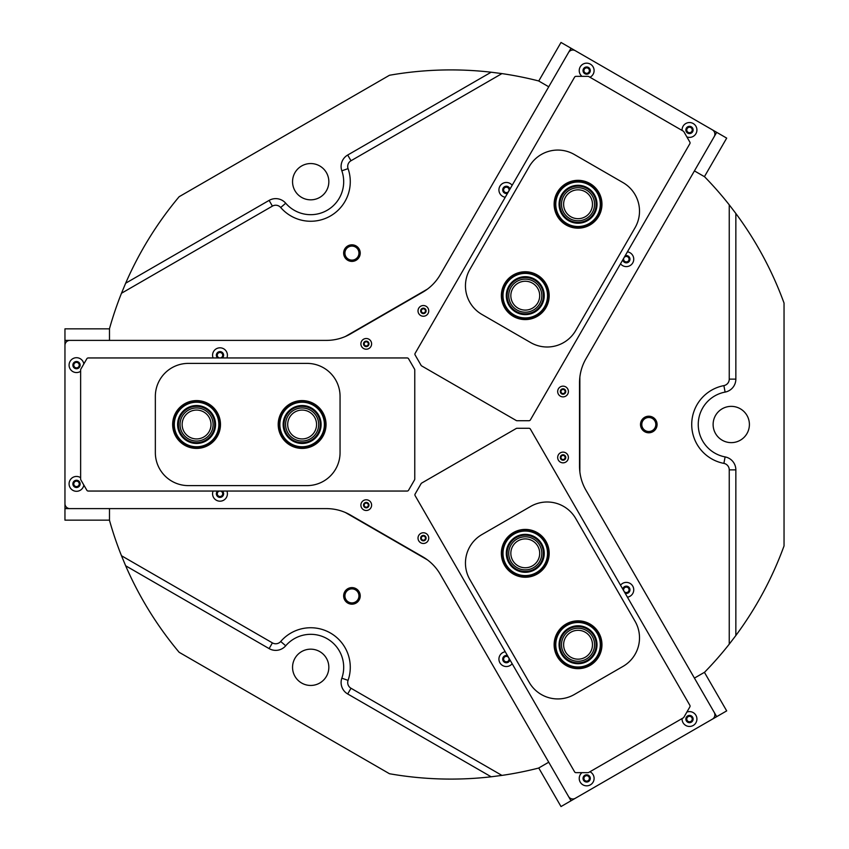 <?xml version="1.0" encoding="UTF-8"?>
<svg xmlns="http://www.w3.org/2000/svg" width="849" height="849" viewBox="0 0 849 849"><rect width="100%" height="100%" fill="white"/><g stroke="black" fill="none" stroke-linecap="round" stroke-linejoin="round"><path stroke-width="1.27" d="M586.309 189.943A16.534 16.534 0 0 0 563.725 195.992A16.534 16.534 0 0 0 569.775 218.575A16.534 16.534 0 0 0 592.369 212.526A16.534 16.534 0 0 0 586.309 189.943M585.258 191.757A14.433 14.433 0 0 0 565.551 197.042A14.433 14.433 0 0 0 570.825 216.75A14.433 14.433 0 0 0 590.543 211.475A14.433 14.433 0 0 0 585.258 191.757M533.533 281.348A16.534 16.534 0 0 0 510.949 287.397A16.534 16.534 0 0 0 516.999 309.991A16.534 16.534 0 0 0 539.593 303.931A16.534 16.534 0 0 0 533.533 281.348M532.482 283.173A14.433 14.433 0 0 0 512.775 288.448A14.433 14.433 0 0 0 518.049 308.166A14.433 14.433 0 0 0 537.767 302.881A14.433 14.433 0 0 0 532.482 283.173M180.041 424.5A16.534 16.534 0 0 0 196.575 441.034A16.534 16.534 0 0 0 213.11 424.5A16.534 16.534 0 0 0 196.575 407.966A16.534 16.534 0 0 0 180.041 424.5M182.142 424.5A14.433 14.433 0 0 0 196.575 438.933A14.433 14.433 0 0 0 211.008 424.5A14.433 14.433 0 0 0 196.575 410.067A14.433 14.433 0 0 0 182.142 424.5M285.593 424.5A16.534 16.534 0 0 0 302.127 441.034A16.534 16.534 0 0 0 318.662 424.5A16.534 16.534 0 0 0 302.127 407.966A16.534 16.534 0 0 0 285.593 424.5M287.694 424.5A14.433 14.433 0 0 0 302.127 438.933A14.433 14.433 0 0 0 316.56 424.5A14.433 14.433 0 0 0 302.127 410.067A14.433 14.433 0 0 0 287.694 424.5M586.309 659.057A16.534 16.534 0 0 0 592.369 636.474A16.534 16.534 0 0 0 569.775 630.425A16.534 16.534 0 0 0 563.725 653.008A16.534 16.534 0 0 0 586.309 659.057M585.258 657.243A14.433 14.433 0 0 0 590.543 637.525A14.433 14.433 0 0 0 570.825 632.25A14.433 14.433 0 0 0 565.551 651.958A14.433 14.433 0 0 0 585.258 657.243M533.533 567.652A16.534 16.534 0 0 0 539.593 545.069A16.534 16.534 0 0 0 516.999 539.009A16.534 16.534 0 0 0 510.949 561.603A16.534 16.534 0 0 0 533.533 567.652M532.482 565.827A14.433 14.433 0 0 0 537.767 546.119A14.433 14.433 0 0 0 518.049 540.834A14.433 14.433 0 0 0 512.775 560.552A14.433 14.433 0 0 0 532.482 565.827M351.932 244.82A8.288 8.288 0 0 0 343.643 253.108A8.288 8.288 0 0 0 351.932 261.396A8.288 8.288 0 0 0 360.22 253.108A8.288 8.288 0 0 0 351.932 244.82M351.932 246.093A7.004 7.004 0 0 0 344.927 253.108A7.004 7.004 0 0 0 351.932 260.112A7.004 7.004 0 0 0 358.947 253.108A7.004 7.004 0 0 0 351.932 246.093M351.932 587.604A8.288 8.288 0 0 0 343.643 595.892A8.288 8.288 0 0 0 351.932 604.18A8.288 8.288 0 0 0 360.22 595.892A8.288 8.288 0 0 0 351.932 587.604M351.932 588.888A7.004 7.004 0 0 0 344.927 595.892A7.004 7.004 0 0 0 351.932 602.907A7.004 7.004 0 0 0 358.947 595.892A7.004 7.004 0 0 0 351.932 588.888M648.795 416.212A8.288 8.288 0 0 0 640.507 424.5A8.288 8.288 0 0 0 648.795 432.788A8.288 8.288 0 0 0 657.084 424.5A8.288 8.288 0 0 0 648.795 416.212M648.795 417.496A7.004 7.004 0 0 0 641.791 424.5A7.004 7.004 0 0 0 648.795 431.504A7.004 7.004 0 0 0 655.81 424.5A7.004 7.004 0 0 0 648.795 417.496M622.996 259.486A3.343 3.343 0 0 0 626.329 262.511A3.343 3.343 0 0 0 629.661 259.168A3.343 3.343 0 0 0 624.938 256.133M626.329 256.451A2.717 2.717 0 0 0 623.601 259.168A2.717 2.717 0 0 0 626.329 261.895A2.717 2.717 0 0 0 629.045 259.168A2.717 2.717 0 0 0 626.329 256.451M509.676 189.592A3.343 3.343 0 0 0 506.344 186.568A3.343 3.343 0 0 0 503.011 189.9A3.343 3.343 0 0 0 507.734 192.946M506.344 187.183A2.717 2.717 0 0 0 503.627 189.9A2.717 2.717 0 0 0 506.344 192.627A2.717 2.717 0 0 0 509.071 189.9A2.717 2.717 0 0 0 506.344 187.183M507.734 656.054A3.343 3.343 0 0 0 503.011 659.1A3.343 3.343 0 0 0 506.344 662.432A3.343 3.343 0 0 0 509.676 659.408M506.344 656.373A2.717 2.717 0 0 0 503.627 659.1A2.717 2.717 0 0 0 506.344 661.817A2.717 2.717 0 0 0 509.071 659.1A2.717 2.717 0 0 0 506.344 656.373M624.938 592.867A3.343 3.343 0 0 0 629.661 589.832A3.343 3.343 0 0 0 626.329 586.489A3.343 3.343 0 0 0 622.996 589.514M626.329 587.105A2.717 2.717 0 0 0 623.601 589.832A2.717 2.717 0 0 0 626.329 592.549A2.717 2.717 0 0 0 629.045 589.832A2.717 2.717 0 0 0 626.329 587.105M221.929 357.949A3.343 3.343 0 0 0 219.997 351.889A3.343 3.343 0 0 0 218.055 357.949M219.997 352.505A2.717 2.717 0 0 0 217.27 355.232A2.717 2.717 0 0 0 219.997 357.949A2.717 2.717 0 0 0 222.714 355.232A2.717 2.717 0 0 0 219.997 352.505M218.055 491.051A3.343 3.343 0 0 0 219.997 497.111A3.343 3.343 0 0 0 221.929 491.051M219.997 491.051A2.717 2.717 0 0 0 217.27 493.768A2.717 2.717 0 0 0 219.997 496.495A2.717 2.717 0 0 0 222.714 493.768A2.717 2.717 0 0 0 219.997 491.051M121.481 293.255L125.652 283.226L269.112 200.396A13.191 13.191 0 0 1 285.71 203.219A32.984 32.984 0 0 0 341.839 170.808A13.191 13.191 0 0 1 347.697 155.027L491.157 72.207L501.929 73.598L350.998 160.748A6.601 6.601 0 0 0 348.069 168.633A39.585 39.585 0 0 1 280.711 207.517A6.601 6.601 0 0 0 272.412 206.116L121.481 293.255A354.585 354.585 0 0 0 109.489 328.669L109.489 340.385L64.959 340.385L64.959 328.839L109.489 328.839M501.929 775.402L491.157 776.793L347.697 693.973A13.191 13.191 0 0 1 341.839 678.192A32.984 32.984 0 0 0 285.71 645.781A13.191 13.191 0 0 1 269.112 648.604L125.652 565.774L121.481 555.745L272.412 642.884A6.601 6.601 0 0 0 280.711 641.483A39.585 39.585 0 0 1 348.069 680.367A6.601 6.601 0 0 0 350.998 688.252L501.929 775.402A354.585 354.585 0 0 0 538.595 768.069L548.741 762.211L571.006 800.777L561.009 806.55L538.744 767.984M423.375 536.059A2.059 2.059 0 0 0 421.316 538.117A2.059 2.059 0 0 0 423.375 540.176A2.059 2.059 0 0 0 425.445 538.117A2.059 2.059 0 0 0 423.375 536.059M366.248 503.075A2.059 2.059 0 0 0 364.189 505.134A2.059 2.059 0 0 0 366.248 507.193A2.059 2.059 0 0 0 368.307 505.134A2.059 2.059 0 0 0 366.248 503.075M366.248 341.807A2.059 2.059 0 0 0 364.189 343.866A2.059 2.059 0 0 0 366.248 345.925A2.059 2.059 0 0 0 368.307 343.866A2.059 2.059 0 0 0 366.248 341.807M423.375 308.824A2.059 2.059 0 0 0 421.316 310.883A2.059 2.059 0 0 0 423.375 312.941A2.059 2.059 0 0 0 425.445 310.883A2.059 2.059 0 0 0 423.375 308.824M563.036 389.458A2.059 2.059 0 0 0 560.977 391.516A2.059 2.059 0 0 0 563.036 393.575A2.059 2.059 0 0 0 565.094 391.516A2.059 2.059 0 0 0 563.036 389.458M563.036 455.425A2.059 2.059 0 0 0 560.977 457.484A2.059 2.059 0 0 0 563.036 459.542A2.059 2.059 0 0 0 565.094 457.484A2.059 2.059 0 0 0 563.036 455.425M731.265 442.637A18.137 18.137 0 0 1 713.118 424.5A18.137 18.137 0 0 1 731.265 406.363A18.137 18.137 0 0 1 749.402 424.5A18.137 18.137 0 0 1 731.265 442.637M310.702 685.451A18.137 18.137 0 0 1 292.555 667.314A18.137 18.137 0 0 1 310.702 649.167A18.137 18.137 0 0 1 328.839 667.314A18.137 18.137 0 0 1 310.702 685.451M310.702 199.833A18.137 18.137 0 0 1 292.555 181.686A18.137 18.137 0 0 1 310.702 163.549A18.137 18.137 0 0 1 328.839 181.686A18.137 18.137 0 0 1 310.702 199.833M491.157 72.207A354.585 354.585 0 0 0 389.479 75.264L179.15 196.703A354.585 354.585 0 0 0 125.652 283.226M704.426 672.334L726.691 710.889L716.694 716.662L694.429 678.096L704.574 672.249A354.585 354.585 0 0 0 729.249 644.158L729.249 469.868A6.601 6.601 0 0 0 723.889 463.384A39.585 39.585 0 0 1 723.889 385.616A6.601 6.601 0 0 0 729.249 379.132L729.249 204.842A354.585 354.585 0 0 0 704.574 176.751L694.429 170.904L716.694 132.338L726.691 138.111L704.426 176.666M538.744 81.016L561.009 42.45L571.006 48.223L548.741 86.789L538.595 80.931A354.585 354.585 0 0 0 501.929 73.598M109.489 520.161L64.959 520.161L64.959 508.615L109.489 508.615L109.489 520.331A354.585 354.585 0 0 0 121.481 555.745M125.652 565.774A354.585 354.585 0 0 0 179.15 652.297L389.479 773.736A354.585 354.585 0 0 0 491.157 776.793M729.249 204.842L735.85 213.481L735.85 379.132A13.191 13.191 0 0 1 725.11 392.089A32.984 32.984 0 0 0 725.11 456.911A13.191 13.191 0 0 1 735.85 469.868L735.85 635.519L729.249 644.158M735.85 635.519A354.585 354.585 0 0 0 784.041 545.928L784.041 303.072A354.585 354.585 0 0 0 735.85 213.481M345.373 512.499L427.44 559.884M427.44 289.116L345.373 336.501M579.856 471.885L579.856 377.115M687.828 132.858A3.343 3.343 0 0 0 692.391 131.637A3.343 3.343 0 0 0 691.171 127.074A3.343 3.343 0 0 0 686.608 128.295A3.343 3.343 0 0 0 687.828 132.858M688.136 132.317A2.717 2.717 0 0 0 691.85 131.319A2.717 2.717 0 0 0 690.863 127.605A2.717 2.717 0 0 0 687.138 128.602A2.717 2.717 0 0 0 688.136 132.317M584.993 73.481A3.343 3.343 0 0 0 589.556 72.261A3.343 3.343 0 0 0 588.325 67.697A3.343 3.343 0 0 0 583.772 68.918A3.343 3.343 0 0 0 584.993 73.481M585.301 72.95A2.717 2.717 0 0 0 589.015 71.953A2.717 2.717 0 0 0 588.017 68.238A2.717 2.717 0 0 0 584.303 69.225A2.717 2.717 0 0 0 585.301 72.95M571.006 48.223L716.694 132.338M79.848 365.123A3.343 3.343 0 0 0 76.506 361.791A3.343 3.343 0 0 0 73.163 365.123A3.343 3.343 0 0 0 76.506 368.466A3.343 3.343 0 0 0 79.848 365.123M79.233 365.123A2.717 2.717 0 0 0 76.506 362.406A2.717 2.717 0 0 0 73.789 365.123A2.717 2.717 0 0 0 76.506 367.85A2.717 2.717 0 0 0 79.233 365.123M79.848 483.877A3.343 3.343 0 0 0 76.506 480.534A3.343 3.343 0 0 0 73.163 483.877A3.343 3.343 0 0 0 76.506 487.209A3.343 3.343 0 0 0 79.848 483.877M79.233 483.877A2.717 2.717 0 0 0 76.506 481.15A2.717 2.717 0 0 0 73.789 483.877A2.717 2.717 0 0 0 76.506 486.594A2.717 2.717 0 0 0 79.233 483.877M64.959 508.615L64.959 340.385M584.993 775.519A3.343 3.343 0 0 0 583.772 780.082A3.343 3.343 0 0 0 588.325 781.303A3.343 3.343 0 0 0 589.556 776.739A3.343 3.343 0 0 0 584.993 775.519M585.301 776.05A2.717 2.717 0 0 0 584.303 779.775A2.717 2.717 0 0 0 588.017 780.762A2.717 2.717 0 0 0 589.015 777.047A2.717 2.717 0 0 0 585.301 776.05M687.828 716.142A3.343 3.343 0 0 0 686.608 720.705A3.343 3.343 0 0 0 691.171 721.926A3.343 3.343 0 0 0 692.391 717.363A3.343 3.343 0 0 0 687.828 716.142M688.136 716.683A2.717 2.717 0 0 0 687.138 720.398A2.717 2.717 0 0 0 690.863 721.395A2.717 2.717 0 0 0 691.85 717.681A2.717 2.717 0 0 0 688.136 716.683M716.694 716.662L571.006 800.777M575.293 50.696A4.945 4.945 0 0 0 568.533 52.511L440.249 274.694A47.831 47.831 0 0 1 422.749 292.205L350.393 333.975A47.831 47.831 0 0 1 326.472 340.385L69.915 340.385A4.945 4.945 0 0 0 64.959 345.331L64.959 503.669A4.945 4.945 0 0 0 69.915 508.615L326.472 508.615A47.831 47.831 0 0 1 350.393 515.025L422.749 556.795A47.831 47.831 0 0 1 440.249 574.306L568.533 796.489A4.945 4.945 0 0 0 575.293 798.304L712.407 719.135A4.945 4.945 0 0 0 714.221 712.385L585.937 490.191A47.831 47.831 0 0 1 579.527 466.271L579.527 382.729A47.831 47.831 0 0 1 585.937 358.809L714.221 136.615A4.945 4.945 0 0 0 712.407 129.865L575.293 50.696M589.938 77.248A7.418 7.418 0 0 0 586.659 63.166A7.418 7.418 0 0 0 581.979 76.346M586.659 74.213A3.629 3.629 0 0 0 590.288 70.594A3.629 3.629 0 0 0 586.659 66.965A3.629 3.629 0 0 0 583.03 70.594A3.629 3.629 0 0 0 586.659 74.213M686.852 136.901A7.418 7.418 0 0 0 696.923 129.961A7.418 7.418 0 0 0 689.494 122.543A7.418 7.418 0 0 0 682.087 130.449M689.494 133.59A3.629 3.629 0 0 0 693.124 129.961A3.629 3.629 0 0 0 689.494 126.331A3.629 3.629 0 0 0 685.865 129.961A3.629 3.629 0 0 0 689.494 133.59M512.159 185.284A7.418 7.418 0 0 0 498.947 189.359A7.418 7.418 0 0 0 505.251 197.244M509.909 189.189A3.629 3.629 0 0 0 502.714 189.9A3.629 3.629 0 0 0 507.5 193.339M620.513 263.795A7.418 7.418 0 0 0 633.725 259.72A7.418 7.418 0 0 0 627.422 251.835M622.763 259.89A3.629 3.629 0 0 0 629.958 259.168A3.629 3.629 0 0 0 625.172 255.729M682.087 718.551A7.418 7.418 0 0 0 689.494 726.457A7.418 7.418 0 0 0 696.923 719.039A7.418 7.418 0 0 0 686.852 712.099M689.494 722.669A3.629 3.629 0 0 0 693.124 719.039A3.629 3.629 0 0 0 689.494 715.41A3.629 3.629 0 0 0 685.865 719.039A3.629 3.629 0 0 0 689.494 722.669M581.979 772.654A7.418 7.418 0 0 0 586.659 785.834A7.418 7.418 0 0 0 589.938 771.752M586.659 782.035A3.629 3.629 0 0 0 590.288 778.406A3.629 3.629 0 0 0 586.659 774.787A3.629 3.629 0 0 0 583.03 778.406A3.629 3.629 0 0 0 586.659 782.035M627.422 597.165A7.418 7.418 0 0 0 633.725 589.28A7.418 7.418 0 0 0 620.513 585.205M625.172 593.271A3.629 3.629 0 0 0 629.958 589.832A3.629 3.629 0 0 0 622.763 589.11M505.251 651.756A7.418 7.418 0 0 0 498.947 659.641A7.418 7.418 0 0 0 512.159 663.716M507.5 655.661A3.629 3.629 0 0 0 502.714 659.1A3.629 3.629 0 0 0 509.909 659.811M366.248 510.493A5.359 5.359 0 0 0 371.607 505.134A5.359 5.359 0 0 0 366.248 499.774A5.359 5.359 0 0 0 360.889 505.134A5.359 5.359 0 0 0 366.248 510.493M366.248 507.851A2.717 2.717 0 0 0 368.965 505.134A2.717 2.717 0 0 0 366.248 502.406A2.717 2.717 0 0 0 363.531 505.134A2.717 2.717 0 0 0 366.248 507.851M423.375 543.477A5.359 5.359 0 0 0 428.734 538.117A5.359 5.359 0 0 0 423.375 532.758A5.359 5.359 0 0 0 418.016 538.117A5.359 5.359 0 0 0 423.375 543.477M423.375 540.834A2.717 2.717 0 0 0 426.102 538.117A2.717 2.717 0 0 0 423.375 535.401A2.717 2.717 0 0 0 420.658 538.117A2.717 2.717 0 0 0 423.375 540.834M423.375 316.242A5.359 5.359 0 0 0 428.734 310.883A5.359 5.359 0 0 0 423.375 305.523A5.359 5.359 0 0 0 418.016 310.883A5.359 5.359 0 0 0 423.375 316.242M423.375 313.599A2.717 2.717 0 0 0 426.102 310.883A2.717 2.717 0 0 0 423.375 308.166A2.717 2.717 0 0 0 420.658 310.883A2.717 2.717 0 0 0 423.375 313.599M366.248 349.226A5.359 5.359 0 0 0 371.607 343.866A5.359 5.359 0 0 0 366.248 338.507A5.359 5.359 0 0 0 360.889 343.866A5.359 5.359 0 0 0 366.248 349.226M366.248 346.594A2.717 2.717 0 0 0 368.965 343.866A2.717 2.717 0 0 0 366.248 341.149A2.717 2.717 0 0 0 363.531 343.866A2.717 2.717 0 0 0 366.248 346.594M80.634 477.7A7.418 7.418 0 0 0 69.087 483.877A7.418 7.418 0 0 0 76.506 491.295A7.418 7.418 0 0 0 83.839 485.055M76.506 487.506A3.629 3.629 0 0 0 80.135 483.877A3.629 3.629 0 0 0 76.506 480.247A3.629 3.629 0 0 0 72.876 483.877A3.629 3.629 0 0 0 76.506 487.506M83.839 363.945A7.418 7.418 0 0 0 76.506 357.705A7.418 7.418 0 0 0 69.087 365.123A7.418 7.418 0 0 0 80.634 371.3M76.506 368.753A3.629 3.629 0 0 0 80.135 365.123A3.629 3.629 0 0 0 76.506 361.494A3.629 3.629 0 0 0 72.876 365.123A3.629 3.629 0 0 0 76.506 368.753M213.088 491.051A7.418 7.418 0 0 0 219.997 501.186A7.418 7.418 0 0 0 226.895 491.051M217.588 491.051A3.629 3.629 0 0 0 219.997 497.397A3.629 3.629 0 0 0 222.396 491.051M226.895 357.949A7.418 7.418 0 0 0 219.997 347.814A7.418 7.418 0 0 0 213.088 357.949M222.396 357.949A3.629 3.629 0 0 0 219.997 351.603A3.629 3.629 0 0 0 217.588 357.949M563.036 462.843A5.359 5.359 0 0 0 568.395 457.484A5.359 5.359 0 0 0 563.036 452.124A5.359 5.359 0 0 0 557.676 457.484A5.359 5.359 0 0 0 563.036 462.843M563.036 460.211A2.717 2.717 0 0 0 565.763 457.484A2.717 2.717 0 0 0 563.036 454.767A2.717 2.717 0 0 0 560.319 457.484A2.717 2.717 0 0 0 563.036 460.211M563.036 396.876A5.359 5.359 0 0 0 568.395 391.516A5.359 5.359 0 0 0 563.036 386.157A5.359 5.359 0 0 0 557.676 391.516A5.359 5.359 0 0 0 563.036 396.876M563.036 394.233A2.717 2.717 0 0 0 565.763 391.516A2.717 2.717 0 0 0 563.036 388.789A2.717 2.717 0 0 0 560.319 391.516A2.717 2.717 0 0 0 563.036 394.233M528.959 428.278L517.02 428.278A1.645 1.645 0 0 0 516.203 428.501L421.698 483.06A1.645 1.645 0 0 0 421.093 483.665L415.129 494.001A1.645 1.645 0 0 0 415.129 495.646L574.571 771.826A1.645 1.645 0 0 0 576.004 772.654L587.943 772.654A1.645 1.645 0 0 0 588.771 772.431L683.265 717.872A1.645 1.645 0 0 0 683.87 717.267L689.844 706.93A1.645 1.645 0 0 0 689.844 705.286L530.392 429.106A1.645 1.645 0 0 0 528.959 428.278L517.02 428.278A1.645 1.645 0 0 0 516.203 428.501L421.698 483.06A1.645 1.645 0 0 0 421.093 483.665L415.129 494.001A1.645 1.645 0 0 0 415.129 495.646L574.571 771.826A1.645 1.645 0 0 0 576.004 772.654L587.943 772.654A1.645 1.645 0 0 0 588.771 772.431L683.265 717.872A1.645 1.645 0 0 0 683.87 717.267L689.844 706.93A1.645 1.645 0 0 0 689.844 705.286L530.392 429.106A1.645 1.645 0 0 0 528.959 428.278M408.581 490.223L414.545 479.887A1.645 1.645 0 0 0 414.768 479.059L414.768 369.941A1.645 1.645 0 0 0 414.545 369.113L408.581 358.777A1.645 1.645 0 0 0 407.149 357.949L88.243 357.949A1.645 1.645 0 0 0 86.821 358.777L80.846 369.113A1.645 1.645 0 0 0 80.634 369.941L80.634 479.059A1.645 1.645 0 0 0 80.846 479.887L86.821 490.223A1.645 1.645 0 0 0 88.243 491.051L407.149 491.051A1.645 1.645 0 0 0 408.581 490.223M415.129 354.999L421.093 365.335A1.645 1.645 0 0 0 421.698 365.94L516.203 420.499A1.645 1.645 0 0 0 517.02 420.722L528.959 420.722A1.645 1.645 0 0 0 530.392 419.894L689.844 143.714A1.645 1.645 0 0 0 689.844 142.07L683.87 131.733A1.645 1.645 0 0 0 683.265 131.128L588.771 76.569A1.645 1.645 0 0 0 587.943 76.346L576.004 76.346A1.645 1.645 0 0 0 574.571 77.174L415.129 353.354A1.645 1.645 0 0 0 415.129 354.999M590.002 183.543A23.91 23.91 0 0 1 598.757 216.208A23.91 23.91 0 0 1 566.092 224.964A23.91 23.91 0 0 1 557.337 192.298A23.91 23.91 0 0 1 590.002 183.543M537.226 274.959A23.91 23.91 0 0 1 545.981 307.625A23.91 23.91 0 0 1 513.316 316.38A23.91 23.91 0 0 1 504.561 283.715A23.91 23.91 0 0 1 537.226 274.959M623.017 182.609L574.306 154.486A32.984 32.984 0 0 0 529.245 166.563L469.879 269.398A32.984 32.984 0 0 0 481.945 314.459L530.657 342.582A32.984 32.984 0 0 0 575.718 330.505L635.084 227.67A32.984 32.984 0 0 0 623.017 182.609M172.655 424.5A23.91 23.91 0 0 1 196.575 400.59A23.91 23.91 0 0 1 220.485 424.5A23.91 23.91 0 0 1 196.575 448.41A23.91 23.91 0 0 1 172.655 424.5M278.207 424.5A23.91 23.91 0 0 1 302.127 400.59A23.91 23.91 0 0 1 326.037 424.5A23.91 23.91 0 0 1 302.127 448.41A23.91 23.91 0 0 1 278.207 424.5M155.346 396.377L155.346 452.623A32.984 32.984 0 0 0 188.329 485.607L307.073 485.607A32.984 32.984 0 0 0 340.056 452.623L340.056 396.377A32.984 32.984 0 0 0 307.073 363.393L188.329 363.393A32.984 32.984 0 0 0 155.346 396.377M590.002 665.457A23.91 23.91 0 0 1 557.337 656.702A23.91 23.91 0 0 1 566.092 624.036A23.91 23.91 0 0 1 598.757 632.792A23.91 23.91 0 0 1 590.002 665.457M537.226 574.041A23.91 23.91 0 0 1 504.561 565.285A23.91 23.91 0 0 1 513.316 532.62A23.91 23.91 0 0 1 545.981 541.375A23.91 23.91 0 0 1 537.226 574.041M574.306 694.514L623.017 666.391A32.984 32.984 0 0 0 635.084 621.33L575.718 518.495A32.984 32.984 0 0 0 530.657 506.418L481.945 534.541A32.984 32.984 0 0 0 469.879 579.602L529.245 682.437A32.984 32.984 0 0 0 574.306 694.514M573.818 222.746A18.965 18.965 0 0 1 559.555 200.024A18.965 18.965 0 0 1 582.276 185.772A18.965 18.965 0 0 1 596.539 208.483A18.965 18.965 0 0 1 573.818 222.746M582.085 186.568A18.137 18.137 0 0 0 560.361 200.215A18.137 18.137 0 0 0 573.998 221.939A18.137 18.137 0 0 0 595.733 208.302A18.137 18.137 0 0 0 582.085 186.568M573.086 225.961A22.265 22.265 0 0 0 599.755 209.215A22.265 22.265 0 0 0 583.008 182.556A22.265 22.265 0 0 0 556.339 199.292A22.265 22.265 0 0 0 573.086 225.961M583.189 181.75A23.093 23.093 0 0 1 600.551 209.406A23.093 23.093 0 0 1 572.895 226.768A23.093 23.093 0 0 1 555.533 199.112A23.093 23.093 0 0 1 583.189 181.75M511.119 312.857A22.265 22.265 0 0 0 542.458 309.821A22.265 22.265 0 0 0 539.423 278.472A22.265 22.265 0 0 0 508.073 281.518A22.265 22.265 0 0 0 511.119 312.857M539.943 277.835A23.093 23.093 0 0 1 543.095 310.341A23.093 23.093 0 0 1 510.599 313.493A23.093 23.093 0 0 1 507.437 280.998A23.093 23.093 0 0 1 539.943 277.835M513.221 310.309A18.965 18.965 0 0 1 510.62 283.619A18.965 18.965 0 0 1 537.321 281.019A18.965 18.965 0 0 1 539.911 307.72A18.965 18.965 0 0 1 513.221 310.309M536.801 281.656A18.137 18.137 0 0 0 511.257 284.139A18.137 18.137 0 0 0 513.741 309.673A18.137 18.137 0 0 0 539.274 307.2A18.137 18.137 0 0 0 536.801 281.656M324.085 428.161A22.265 22.265 0 0 0 305.778 402.543A22.265 22.265 0 0 0 280.159 420.839A22.265 22.265 0 0 0 298.466 446.457A22.265 22.265 0 0 0 324.085 428.161M279.353 420.711A23.093 23.093 0 0 1 305.916 401.726A23.093 23.093 0 0 1 324.902 428.289A23.093 23.093 0 0 1 298.328 447.274A23.093 23.093 0 0 1 279.353 420.711M320.837 427.62A18.965 18.965 0 0 1 299.007 443.21A18.965 18.965 0 0 1 283.417 421.38A18.965 18.965 0 0 1 305.237 405.79A18.965 18.965 0 0 1 320.837 427.62M284.235 421.518A18.137 18.137 0 0 0 299.145 442.393A18.137 18.137 0 0 0 320.02 427.482A18.137 18.137 0 0 0 305.109 406.607A18.137 18.137 0 0 0 284.235 421.518M517.455 532.482A22.265 22.265 0 0 0 504.423 561.147A22.265 22.265 0 0 0 533.087 574.179A22.265 22.265 0 0 0 546.119 545.514A22.265 22.265 0 0 0 517.455 532.482M533.374 574.953A23.093 23.093 0 0 1 503.648 561.433A23.093 23.093 0 0 1 517.168 531.707A23.093 23.093 0 0 1 546.894 545.228A23.093 23.093 0 0 1 533.374 574.953M518.612 535.57A18.965 18.965 0 0 1 543.031 546.671A18.965 18.965 0 0 1 531.93 571.09A18.965 18.965 0 0 1 507.511 559.99A18.965 18.965 0 0 1 518.612 535.57M531.633 570.316A18.137 18.137 0 0 0 542.256 546.968A18.137 18.137 0 0 0 518.898 536.345A18.137 18.137 0 0 0 508.286 559.703A18.137 18.137 0 0 0 531.633 570.316M214.701 418.918A18.965 18.965 0 0 1 202.158 442.626A18.965 18.965 0 0 1 178.449 430.082A18.965 18.965 0 0 1 190.993 406.374A18.965 18.965 0 0 1 214.701 418.918M179.235 429.838A18.137 18.137 0 0 0 201.913 441.841A18.137 18.137 0 0 0 213.906 419.162A18.137 18.137 0 0 0 191.237 407.159A18.137 18.137 0 0 0 179.235 429.838M217.853 417.941A22.265 22.265 0 0 0 190.017 403.222A22.265 22.265 0 0 0 175.297 431.059A22.265 22.265 0 0 0 203.123 445.778A22.265 22.265 0 0 0 217.853 417.941M174.501 431.303A23.093 23.093 0 0 1 189.773 402.437A23.093 23.093 0 0 1 218.639 417.697A23.093 23.093 0 0 1 203.367 446.563A23.093 23.093 0 0 1 174.501 431.303M564.15 631.836A18.965 18.965 0 0 1 590.946 630.849A18.965 18.965 0 0 1 591.944 657.646A18.965 18.965 0 0 1 565.137 658.644A18.965 18.965 0 0 1 564.15 631.836M591.339 657.084A18.137 18.137 0 0 0 590.395 631.454A18.137 18.137 0 0 0 564.755 632.399A18.137 18.137 0 0 0 565.699 658.039A18.137 18.137 0 0 0 591.339 657.084M561.73 629.597A22.265 22.265 0 0 0 562.898 661.063A22.265 22.265 0 0 0 594.364 659.896A22.265 22.265 0 0 0 593.196 628.43A22.265 22.265 0 0 0 561.73 629.597M594.969 660.458A23.093 23.093 0 0 1 562.335 661.668A23.093 23.093 0 0 1 561.125 629.035A23.093 23.093 0 0 1 593.759 627.825A23.093 23.093 0 0 1 594.969 660.458M341.839 170.808L348.069 168.633M269.112 200.396L272.412 206.116M729.249 469.868L735.85 469.868M723.889 463.384L725.11 456.911M723.889 385.616L725.11 392.089M729.249 379.132L735.85 379.132M285.71 203.219L280.711 207.517M347.697 155.027L350.998 160.748M272.412 642.884L269.112 648.604M280.711 641.483L285.71 645.781M348.069 680.367L341.839 678.192M350.998 688.252L347.697 693.973"/></g></svg>
